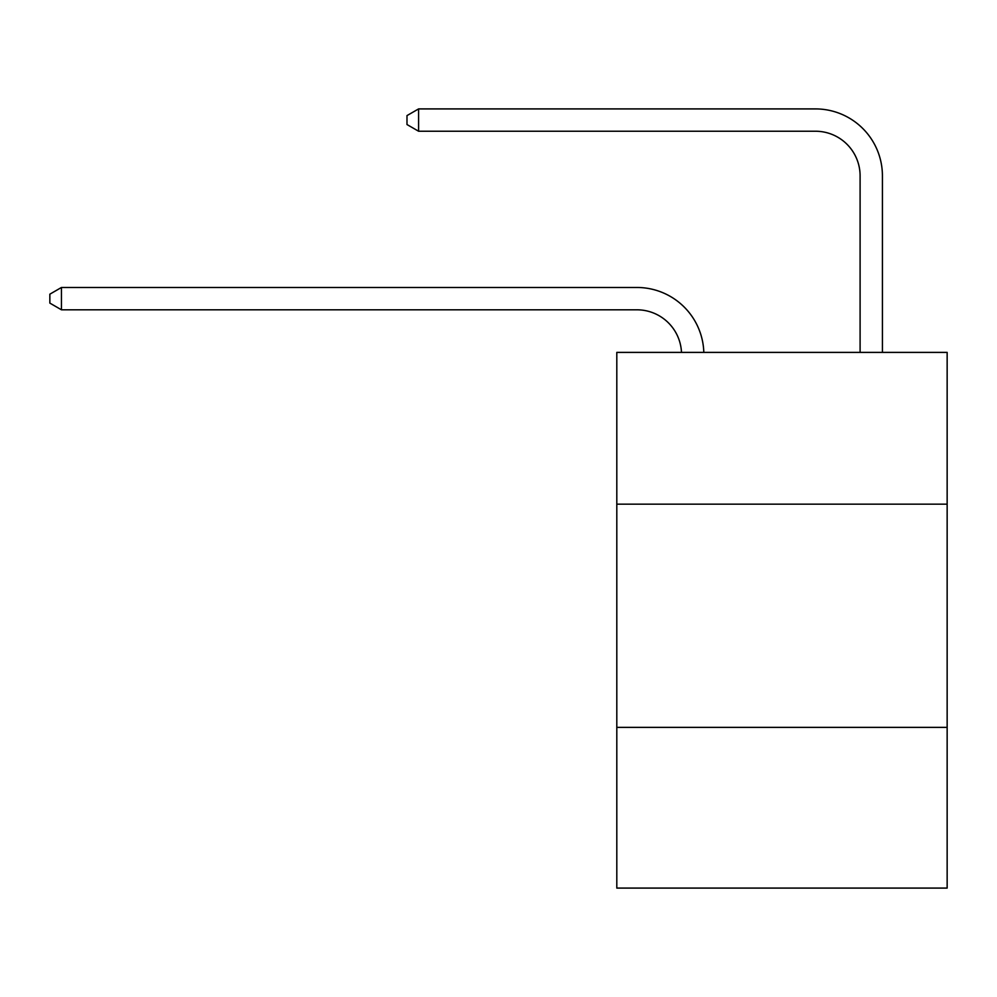 <?xml version="1.0" encoding="UTF-8"?>
<svg xmlns="http://www.w3.org/2000/svg" width="997" height="997" viewBox="0 0 997 997"><rect width="100%" height="100%" fill="white"/><g stroke="black" fill="none" stroke-linecap="round" stroke-linejoin="round"><path stroke-width="1.5" d="M947.15 504.17L947.15 352.39L616.807 352.39L616.807 504.17L947.15 504.17L947.15 888.09L616.807 888.09L616.807 504.17M947.15 727.374L616.807 727.374M636.884 309.805A44.641 44.641 0 0 1 681.487 352.39A44.641 44.641 0 0 0 636.884 309.805A44.641 44.641 0 0 1 681.487 352.39A44.641 44.641 0 0 0 636.884 309.805A44.641 44.641 0 0 1 681.487 352.39A44.641 44.641 0 0 0 636.884 309.805A44.641 44.641 0 0 1 681.487 352.39A44.641 44.641 0 0 0 636.884 309.805A44.641 44.641 0 0 1 681.487 352.39A44.641 44.641 0 0 0 636.884 309.805A44.641 44.641 0 0 1 681.487 352.39A44.641 44.641 0 0 0 636.884 309.805L61.453 309.805L49.85 303.1L49.85 294.177L61.453 287.472L636.884 287.472A66.961 66.961 0 0 1 703.82 352.39M860.099 352.39L860.099 175.871A44.641 44.641 0 0 0 815.459 131.23L418.59 131.23L406.988 124.538L406.988 115.602L418.59 108.91L815.459 108.91A66.961 66.961 0 0 1 882.42 175.871L882.42 352.39M61.453 309.805L61.453 287.472L636.884 287.472M860.099 175.871A44.641 44.641 0 0 0 815.459 131.23A44.641 44.641 0 0 1 860.099 175.871A44.641 44.641 0 0 0 815.459 131.23A44.641 44.641 0 0 1 860.099 175.871A44.641 44.641 0 0 0 815.459 131.23A44.641 44.641 0 0 1 860.099 175.871A44.641 44.641 0 0 0 815.459 131.23A44.641 44.641 0 0 1 860.099 175.871A44.641 44.641 0 0 0 815.459 131.23A44.641 44.641 0 0 1 860.099 175.871A44.641 44.641 0 0 0 815.459 131.23M418.59 131.23L418.59 108.91L815.459 108.91"/></g></svg>
